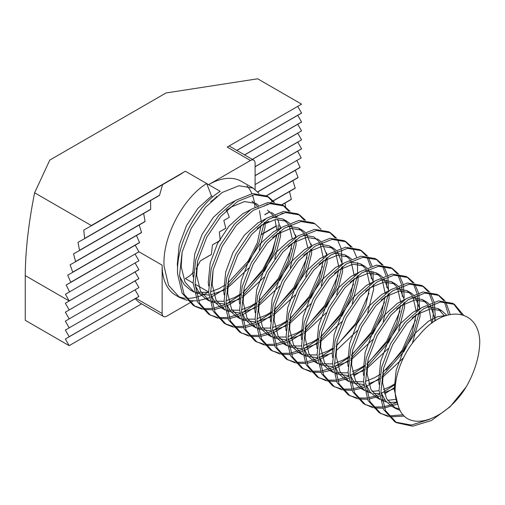 <?xml version="1.0" encoding="UTF-8"?>
<svg xmlns="http://www.w3.org/2000/svg" width="505" height="505" viewBox="0 0 505 505"><rect width="100%" height="100%" fill="white"/><g stroke="black" fill="none" stroke-linecap="round" stroke-linejoin="round"><path stroke-width="0.76" d="M466.134 387.007A65.732 37.951 120 0 0 479.75 341.197C478.62 308.738 444.343 303.669 418.689 335.806C399.606 355.331 389.835 388.478 398.073 405.18C405.528 434.01 445.126 421.662 466.134 387.007L450.088 406.79L431.333 420.583L412.579 426.207L396.526 422.723L394.594 421.606L383.548 409.448L379.04 390.39L381.61 367.255L390.719 343.463L404.833 322.562L421.65 307.652L438.466 300.911L452.581 303.278L454.519 304.395L463.495 315.114M453.534 303.865L461.791 314.577M396.526 422.723L385.485 410.565L380.978 391.514L383.548 368.372L392.656 344.58L406.765 323.68L423.588 308.77L440.404 302.028L454.519 304.395M135.17 245.127L138.894 251.837L69.557 291.865L66.155 284.978L70.694 282.447A109.553 63.251 -60 0 1 70.725 282.245L67.727 275.124L72.676 272.359A109.553 63.251 -60 0 1 72.72 272.151L70.144 264.778L75.548 261.754A109.553 63.251 -60 0 1 75.611 261.533L73.515 253.889L79.424 250.568A109.553 63.251 -60 0 1 79.512 250.335L77.978 242.368L84.499 238.688A109.553 63.251 -60 0 1 84.619 238.448L83.773 230.078L91.102 225.937A109.553 63.251 -60 0 1 91.329 225.533L185.373 171.239A65.732 37.951 120 0 0 180.727 174.187L91.102 225.937M187.014 300.342L179.622 297.489L168.575 285.338L164.068 266.28C162.137 237.255 183.138 197.859 206.678 183.536L220.237 191.363C196.698 205.686 175.696 245.077 177.627 274.108L182.135 293.165L193.181 305.317L195.113 306.434L184.073 294.282L179.565 275.225L182.135 252.083L191.243 228.298L205.352 207.397L222.175 192.481L238.991 185.739L253.1 188.112L259.052 193.453M162.572 184.584L159.567 195.176A65.732 37.951 120 0 0 159.334 195.486L84.499 238.688M150.585 200.453L150.66 209.259A65.732 37.951 120 0 0 150.522 209.518L79.424 250.568M143.641 213.407L145.074 221.43A65.732 37.951 120 0 0 144.986 221.657L75.548 261.754M139.178 224.927L141.526 232.426A65.732 37.951 120 0 0 141.469 232.635L72.676 272.359M136.457 235.444L139.531 242.52A65.732 37.951 120 0 0 139.506 242.716L70.694 282.447M254.93 207.075A65.732 37.951 120 0 0 252.405 195.056M251.856 193.674A65.732 37.951 120 0 0 246.958 185.853M253.1 188.112L241.478 181.402A65.732 37.951 120 0 0 208.615 184.653L250.448 160.502L227.206 147.088L301.573 104.15L257.651 78.793L166.012 92.971L49.806 160.06L34.611 192.79C28.507 223.494 25.389 251.092 25.25 275.597L25.25 320.309L69.172 345.666L141.615 303.846M217.996 318.232L208.672 314.261L197.625 302.11L193.118 283.052L195.694 259.911L204.796 236.125L218.911 215.225L235.728 200.308L252.544 193.566L266.659 195.934L268.597 197.057L274.55 202.398M267.612 196.527L273.319 202.29M210.61 315.379L199.563 303.227L195.056 284.17L197.625 261.028L206.734 237.243L220.849 216.342L237.666 201.426L254.482 194.684L268.597 197.057M197.114 296.972A65.732 37.951 120 0 0 208.615 291.997L211.185 268.856L220.294 245.07L234.402 224.169L251.225 209.253L268.041 202.511L282.15 204.879L284.088 206.002L290.04 211.343M283.103 205.472L288.816 211.235M233.493 327.177L226.101 324.324L215.061 312.172L210.553 293.115L213.123 269.973L222.232 246.188L236.34 225.287L253.156 210.37L269.979 203.629L284.088 206.002M248.984 336.122L239.66 332.151L228.614 320L224.106 300.942L226.676 277.8L235.784 254.015L249.899 233.114L266.716 218.198L283.532 211.456L297.647 213.83L299.579 214.947L305.531 220.287M298.594 214.417L304.307 220.18M241.598 333.268L230.551 321.117L226.044 302.059L228.614 278.918L237.722 255.132L251.831 234.232L268.654 219.321L285.47 212.573L299.579 214.947M264.481 345.066L255.151 341.096L244.111 328.944L239.604 309.887L242.173 286.745L251.282 262.96L265.39 242.059L282.207 227.143L299.029 220.401L313.138 222.774L315.076 223.892L321.029 229.232M257.089 342.213L246.042 330.062L241.541 311.004L244.111 287.863L253.213 264.077L267.328 243.176L284.145 228.266L300.961 221.518L315.076 223.892M279.972 354.018L270.648 350.041L259.602 337.889L255.094 318.832L257.664 295.69L266.773 271.905L280.881 251.004L297.704 236.088L314.52 229.346L328.629 231.719L330.567 232.837L336.519 238.177M329.582 232.306L335.295 238.07M272.58 351.158L261.539 339.006L257.032 319.949L259.602 296.807L268.71 273.022L282.819 252.121L299.642 237.211L316.458 230.463L330.567 232.837M337.233 239.187L341.064 248.195M341.43 249.805L342.081 264.33M295.463 362.962L286.139 358.986L275.092 346.834L270.592 327.777L273.161 304.635L282.263 280.849L296.378 259.949L313.195 245.032L330.011 238.291L344.126 240.664L346.064 241.781L352.017 247.122M345.079 241.251L350.786 247.014M288.077 360.103L277.03 347.951L272.523 328.894L275.092 305.752L284.201 281.967L298.316 261.066L315.133 246.156L331.949 239.408L346.064 241.781M352.724 248.132L356.562 257.14M357.502 262.48L357.572 273.274M310.96 371.907L301.63 367.93L290.59 355.779L286.082 336.721L288.652 313.58L297.761 289.794L311.869 268.894L328.692 253.983L345.508 247.235L359.617 249.609L361.555 250.726L367.507 256.067M360.57 250.196L366.283 255.959M366.952 257.032L370.481 266.577M371.124 270.951L371.295 278.583M303.568 369.048L292.528 356.896L288.02 337.839L290.59 314.703L299.699 290.912L313.807 270.011L330.623 255.101L347.446 248.353L361.555 250.726M368.214 257.077L372.052 266.084M372.993 271.425L373.176 280.793M326.451 380.852L317.127 376.875L306.08 364.724L301.573 345.666L304.143 322.525L313.252 298.739L327.366 277.838L344.183 262.928L360.999 256.18L375.114 258.554L377.052 259.671L382.998 265.018M376.061 259.141L381.774 264.904M382.449 265.977L385.972 275.522M386.615 279.896L386.792 287.528M319.065 377.999L308.018 365.841L303.511 346.784L306.08 323.648L315.189 299.856L329.298 278.956L346.121 264.046L362.937 257.304L377.046 259.671M383.712 266.021L387.543 275.029M387.909 276.639L388.56 291.164M341.948 389.797L332.618 385.82L321.578 373.668L317.071 354.611L319.64 331.469L328.749 307.684L342.857 286.783L359.674 271.873L376.496 265.125L390.605 267.498L392.543 268.616L398.495 273.962M391.558 268.086L397.265 273.849M397.94 274.922L401.462 284.466M401.772 286.171L402.283 296.473M334.556 386.944L323.509 374.786L319.008 355.728L321.578 332.593L330.68 308.801L344.795 287.9L361.612 272.99L378.434 266.249L392.543 268.616M399.202 274.966L403.041 283.98M403.4 285.584L404.221 297.59M357.439 398.742L348.115 394.765L337.069 382.613L332.561 363.556L335.131 340.414L344.24 316.629L358.348 295.728L375.171 280.818L391.987 274.07L406.102 276.443L408.034 277.561L413.986 282.907M407.049 277.03L412.762 282.794M413.431 283.867L416.96 293.411M417.263 295.116L417.774 305.418L417.319 310.682M350.047 395.888L339.006 383.731L334.499 364.673L337.069 341.538L346.177 317.746L360.286 296.845L377.109 281.935L393.925 275.193L408.034 277.561M414.7 283.911L418.531 292.925M418.897 294.529L419.548 309.054M372.936 407.687L363.606 403.716L352.559 391.558L348.059 372.501L350.628 349.365L359.73 325.573L373.845 304.673L390.662 289.763L407.484 283.015L421.593 285.388L423.531 286.505L429.484 291.852M422.546 285.975L428.253 291.738M428.928 292.812L432.45 302.356M432.76 304.06L433.271 314.363L432.337 322.764M365.544 404.833L354.497 392.675L349.99 373.624L352.559 350.483L361.668 326.691L375.783 305.79L392.6 290.88L409.416 284.138L423.531 286.505M430.191 292.856L434.029 301.87M434.388 303.48L435.209 315.48L434.698 321.142M388.427 416.631L379.097 412.661L368.057 400.503L363.549 381.445L366.119 358.31L375.228 334.518L389.336 313.618L406.159 298.707L422.975 291.966L437.084 294.333L439.022 295.45L444.974 300.797M438.037 294.92L443.75 300.683M444.419 301.756L448.497 314.811M381.035 413.778L369.995 401.62L365.487 382.569L368.057 359.427L377.166 335.636L391.274 314.735L408.091 299.825L424.913 293.083L439.022 295.45M445.681 301.801L450.233 314.413M162.137 313.466A6.571 3.794 120 0 0 163.494 316.477L138.894 302.274L135.132 298.733L135.877 298.303L162.137 313.466L162.137 265.163A65.732 37.951 120 0 0 175.746 295.255L179.622 297.489M177.672 296.239A65.732 37.951 120 0 0 185.24 298.215M186.433 298.297A65.732 37.951 120 0 0 195.656 297.35M193.118 283.052L185.373 278.583A65.732 37.951 120 0 0 190.019 275.629L193.491 272.245M195.997 269.058L200.428 260.763L211.185 254.646A65.732 37.951 120 0 0 211.418 254.331L212.422 244.9L220.092 240.557A65.732 37.951 120 0 0 220.224 240.298L219.366 231.94L225.672 228.393A65.732 37.951 120 0 0 225.76 228.159L223.829 220.42L229.226 217.396A65.732 37.951 120 0 0 229.276 217.182L226.549 209.903M227.572 209.335L231.221 207.296A65.732 37.951 120 0 0 231.246 207.107L231.195 207M264.639 219.265L264.614 219.606M264.317 222.351L259.185 242.072L249.23 261.773L226.966 287.048M224.618 288.873L214.423 295.356L210.85 297.073M209.146 297.786L198.427 300.702M197.038 300.866L188.169 300.576M278.337 224.908L277.876 230.179M277.422 233.196L272.1 251.528L262.783 269.601L243.019 292.786M240.519 294.876L226.164 304.092M224.409 304.9L213.4 308.309M211.98 308.53L202.909 308.587M201.729 308.404L194.16 305.853M280.275 226.025L280.105 228.55M279.814 231.296L274.682 251.017L264.721 270.718L242.457 295.993M240.115 297.817L229.92 304.3L226.341 306.017M224.637 306.731L213.918 309.647M212.529 309.811L203.66 309.521M202.505 309.287L195.113 306.434M291.568 248.447L278.28 278.545L258.516 301.731M256.016 303.821L241.655 313.037M239.9 313.845L228.891 317.254M227.477 317.475L218.406 317.531M217.219 317.348L209.651 314.798M295.766 234.97L295.602 237.495M295.305 240.241L290.173 259.961L280.212 279.669L257.954 304.938M255.606 306.762L245.411 313.245L241.838 314.962M240.134 315.682L229.409 318.592M228.026 318.756L219.157 318.466M307.059 257.399L293.771 287.49L274.007 310.676M271.507 312.765L257.152 321.982M255.391 322.79L244.388 326.198M242.968 326.419L233.897 326.483M232.71 326.293L225.148 323.743M226.101 324.324L224.163 323.206L213.123 311.055L208.615 291.997L195.056 284.17M311.257 243.915L311.093 246.44M310.802 249.186L305.67 268.906L295.709 288.614L273.445 313.883M271.103 315.713L260.908 322.19L257.329 323.907M255.625 324.627L244.906 327.537M243.517 327.701L234.648 327.41M322.556 266.343L309.268 296.435L289.498 319.621M287.004 321.71L272.643 330.926M270.888 331.734L259.879 335.143M258.459 335.364L249.388 335.427M248.207 335.238L240.639 332.688M326.754 252.866L326.59 255.385M326.293 258.131L321.161 277.851L311.2 297.559L288.936 322.828M286.594 324.658L276.399 331.135L272.826 332.852M271.122 333.571L260.397 336.481M259.014 336.646L250.145 336.355M338.047 275.288L324.759 305.38L304.995 328.566M302.495 330.655L288.14 339.871M286.379 340.679L275.377 344.088M273.956 344.309L264.885 344.372M263.698 344.183L256.136 341.632M341.784 267.076L336.652 286.796L326.697 306.503L304.433 331.779M302.085 333.603L291.89 340.08L288.317 341.797M286.613 342.516L275.894 345.426M274.505 345.59L265.636 345.3M355.463 273.925L355.343 274.903M353.538 284.233L340.25 314.331L320.486 337.51M317.986 339.6L303.631 348.816M301.876 349.624L290.867 353.033M289.447 353.254L280.376 353.317M279.196 353.128L271.627 350.577M357.281 276.02L352.149 295.741L342.188 315.448L319.924 340.724M317.582 342.548L307.387 349.024L303.808 350.741M302.104 351.461L291.385 354.371M290.003 354.535L281.127 354.245M370.954 282.869L370.834 283.848M369.035 293.178L355.747 323.276L335.983 346.455M333.483 348.545L319.128 357.761M317.367 358.569L306.358 361.978M304.944 362.199L295.873 362.262M294.686 362.072L287.118 359.522M328.143 354.914L319.305 359.686M317.601 360.406L306.876 363.316M305.493 363.48L296.624 363.19M386.445 291.814L386.331 292.793M384.526 302.123L371.238 332.221L351.474 355.4M348.974 357.49L334.619 366.706M332.858 367.514L321.855 370.923M320.435 371.143L311.364 371.207M310.177 371.017L302.615 368.473M388.269 293.91L383.137 313.63L373.176 333.338L350.912 358.613M348.57 360.437L338.375 366.914L334.796 368.631M333.092 369.351L330.352 370.361M329.847 370.525L322.373 372.261M320.984 372.425L312.115 372.135M401.942 300.759L401.822 301.738M400.023 311.067L386.735 341.165L366.965 364.351M364.471 366.441L350.11 375.651M348.355 376.459L337.346 379.867M335.932 380.088L326.855 380.151M325.674 379.962L318.106 377.418M404.082 299.768L404.057 300.109M403.76 302.855L398.628 322.575L388.667 342.283L366.409 367.558M364.061 369.382L353.582 376.004M351.057 377.235L350.293 377.576M348.589 378.295L337.864 381.206M336.481 381.37L327.612 381.079M415.514 320.012L402.226 350.11L386.199 369.875M363.846 385.403L359.951 386.944M359.03 387.253L352.844 388.812M351.423 389.033L342.352 389.096M341.165 388.907L333.603 386.363M419.251 311.8L414.119 331.52L404.164 351.227L381.9 376.503M379.552 378.327L369.357 384.804L365.784 386.521M364.08 387.24L361.34 388.25M364.578 390.119L360.822 388.408L353.361 390.15M351.972 390.321L343.103 390.024M395.478 384.311L381.098 393.54M379.343 394.348L375.449 395.888M374.527 396.198L368.334 397.757M366.914 397.978L357.843 398.041M356.663 397.852L349.094 395.308M395.257 387.114L384.57 393.894M382.045 395.125L381.275 395.466M379.571 396.185L368.852 399.101M367.47 399.266L358.594 398.969M396.823 402.378L390.939 404.833M390.018 405.143L383.825 406.702M382.411 406.923L373.34 406.986M372.153 406.796L364.585 404.252M397.536 404.069L384.349 408.046M382.96 408.21L374.091 407.914M403.148 414.794L388.831 415.931M387.644 415.741L380.082 413.197M404.417 416.088L389.582 416.865M429.616 419.352L411.291 425.046L395.573 422.142M255.094 189.438L255.094 163.191A6.571 3.794 120 0 0 253.731 160.18A6.571 3.794 120 0 0 250.448 160.502M273.199 200.769L295.204 188.068A109.553 63.251 -60 0 1 295.135 188.283L273.306 200.889M264.166 206.166L267.934 203.988M270.939 202.252L272.618 201.287M264.841 214.543L269.752 211.709M281.859 204.714L291.322 199.254A109.553 63.251 -60 0 1 291.233 199.481L282.017 204.803M264.841 214.726L269.878 211.816M265.169 223.298L267.511 221.941M276.298 216.872L278.009 215.887M279.631 214.947L282.926 213.047M265.175 223.475L268.793 221.386M261.842 234.162L276.462 225.722M261.748 234.484L276.494 225.975M266.526 195.858L298.026 177.672A109.553 63.251 -60 0 0 298.076 177.463L266.369 195.77M252.298 159.346L301.573 130.896L297.742 124.255L244.628 154.921L301.573 122.04L297.742 115.31L236.877 150.446L301.573 113.095L297.742 106.366L229.131 145.977L253.731 160.18M244.546 154.877L301.573 121.951M255.094 166.675L301.573 139.841L297.742 133.2L252.374 159.391L301.573 130.896M255.094 175.62L301.573 148.786L297.742 142.145L255.094 166.764L301.573 139.841M255.094 184.565L301.195 157.951L297.647 151.147L255.094 175.715L301.573 148.874A109.553 63.251 -60 0 0 301.573 148.861L301.573 148.786M236.801 150.402L301.573 113.006M145.074 221.43L75.611 261.533M150.66 209.259L79.512 250.335M159.567 195.176L84.619 238.448M141.526 232.426L72.72 272.151M138.894 287.616L65.341 330.081L69.172 336.721L138.894 296.473L135.062 289.832L138.894 287.616L69.172 327.871M138.894 287.528L135.062 280.887L138.894 278.672L69.172 318.92L138.894 278.583L135.062 271.936L138.894 269.727L69.172 309.975L138.894 269.638L135.062 262.991L138.894 260.782L69.172 300.955A109.553 63.251 -60 0 1 69.172 300.942L65.435 294.245L69.557 291.865M138.894 260.782L69.172 300.942L25.25 275.597M135.877 298.303L69.172 336.721M257.815 191.944L300.027 167.572A109.553 63.251 -60 0 0 300.052 167.376L257.708 191.824M139.531 242.52L70.725 282.245M69.172 318.92L65.341 321.136L69.172 327.777M69.172 309.975L65.341 312.191L69.172 318.832M69.172 301.03L65.341 303.246L69.172 309.887M69.172 336.816L65.341 339.025L69.172 345.666M138.894 260.687L135.062 254.047L138.894 251.743L162.137 265.163M34.611 192.79L91.329 225.533M163.494 316.477A6.571 3.794 120 0 0 166.783 316.149L189.716 302.912M190.126 302.672L192.96 301.037M292.856 180.569L295.204 188.068M289.491 191.458L291.322 199.254M285.041 203.06L285.678 207.031M296.845 160.375L300.052 167.376M295.28 170.223L298.076 177.463M135.132 298.733L65.341 339.025M135.062 289.832L65.341 330.081M135.062 254.047L65.435 294.245M135.062 262.991L65.341 303.246M135.062 271.936L65.341 312.191M135.062 280.887L65.341 321.136M227.206 147.088L227.951 146.658M200.428 260.763L211.298 254.488M212.422 244.9L220.155 240.43M219.366 231.94L225.716 228.273M216.689 196.407L215.395 198.25L214.84 197.935M212.902 196.811L211.519 196.016L206.678 183.536L185.373 171.239M400.187 410.489L395.68 408.539L386.458 398.477L382.588 382.758L383.554 368.347M412.074 318.024L416.808 314.539L430.418 308.909L441.806 310.752L446.755 315.303M396.753 402.207L388.888 402.416M386.533 402.024L382.083 400.566M380.177 399.588L370.96 389.525L367.091 373.814L368.063 359.402M396.583 309.079L401.317 305.594L414.927 299.964L426.315 301.807L428.934 303.726M430.279 305.108L435.556 320.587M395.207 388.225L384.185 392.663M379.255 393.515L373.391 393.471M371.036 393.079L366.592 391.621M364.686 390.643L355.463 380.581L351.6 364.869L352.566 350.457M381.092 300.134L385.82 296.65L399.43 291.019L410.824 292.862L413.437 294.775M414.782 296.164L419.825 308.858M420.04 311.213L420.04 316.408L412.314 343.4M403.463 357.849L381.66 378.15M379.425 379.438L368.694 383.718M363.764 384.57L351.095 382.676M349.189 381.698L339.972 371.636L336.109 355.924L337.075 341.513M365.595 291.189L370.329 287.705L383.939 282.074L395.327 283.917L397.946 285.83M399.291 287.212L404.335 299.913M404.549 302.268L404.549 307.463L398.691 330.415M388.2 348.595L366.163 369.205M363.935 370.493L353.203 374.773M348.267 375.625L335.604 373.725M333.59 372.229L329.834 370.519L333.71 372.759L324.475 362.691L320.612 346.979L321.584 332.568M350.104 282.245L354.832 278.76L368.442 273.129L379.836 274.973L382.449 276.885M383.794 278.268L388.844 290.968M389.052 293.323L389.052 298.518L383.2 321.47M372.703 339.65L350.672 360.261M348.444 361.548L334.6 366.453M332.776 366.68L320.113 364.78M318.093 363.284L314.344 361.574L318.213 363.815L308.984 353.746L305.121 338.028L306.087 323.623M334.607 273.3L339.341 269.815L352.951 264.184L364.339 266.028L366.958 267.94M368.303 269.323L373.347 282.024M373.561 284.378L373.561 289.573L367.709 312.526M357.212 330.706L336.077 350.767M332.202 353.001L319.109 357.508M317.279 357.736L304.616 355.836M302.602 354.34L298.846 352.629L302.722 354.863L293.493 344.795L289.624 329.083L290.596 314.678M319.116 264.355L323.85 260.87L337.46 255.24L348.848 257.083L351.467 258.996M358.064 275.433L358.07 280.628L352.212 303.581M341.715 321.761L319.684 342.371M317.456 343.659L303.612 348.564M301.788 348.791L289.125 346.891M287.111 345.395L283.356 343.684L287.225 345.919L277.996 335.85L274.133 320.138L275.099 305.733M303.625 255.41L308.353 251.926L321.963 246.295L333.357 248.138L335.97 250.051M337.315 251.433L342.358 264.134M342.573 266.482L342.573 271.684L336.721 294.636M326.224 312.816L304.193 333.426M301.958 334.714L288.121 339.619M286.297 339.846L273.628 337.946M271.614 336.45L267.858 334.739L271.734 336.974L262.505 326.905L258.642 311.194L259.608 296.788M288.128 246.465L292.862 242.981L306.472 237.35L317.86 239.193L320.479 241.106M321.824 242.488L326.868 255.189M327.082 257.537L327.082 262.739L321.224 285.691M310.733 303.871L288.696 324.481M286.468 325.769L272.624 330.674M270.8 330.901L258.137 329.001M256.231 328.023L247.008 317.961L243.145 302.249L244.117 287.844M272.637 237.52L277.365 234.036L290.975 228.405L302.369 230.248L304.982 232.161M306.327 233.544L311.345 246.004M311.648 249.956L311.585 253.794L305.733 276.746M295.236 294.926L273.205 315.537M270.977 316.818L257.133 321.729M255.309 321.956L242.646 320.056M240.733 319.078L231.517 309.016L227.654 293.304L228.62 278.899M257.14 228.576L261.874 225.091L275.484 219.46L286.872 221.304L289.491 223.216M290.836 224.599L295.88 237.299M296.094 239.648L296.094 244.849L290.242 267.801M279.745 285.981L257.708 306.592M255.48 307.873L241.643 312.784M239.812 313.005L227.149 311.112M225.243 310.133L216.026 300.071L212.157 284.359L213.129 269.948M271.381 212.359L274 214.272M275.345 215.654L276.418 217.043M277.737 219.233L280.357 228.115M280.66 232.066L280.603 235.898L274.745 258.857M264.248 277.037L242.217 297.647M239.989 298.928L226.145 303.84M224.321 304.06L211.658 302.167M209.644 300.671L205.889 298.96L209.758 301.195L200.529 291.126L196.666 275.414L197.632 261.003M226.158 210.686L230.886 207.195L244.496 201.571L255.89 203.414L258.503 205.327M265.163 223.122L265.106 226.953L259.254 249.912M248.757 268.092L226.726 288.702M224.491 289.984L210.654 294.895M208.83 295.116L196.161 293.222M194.147 291.726L190.391 290.015L194.267 292.25L185.038 282.181L181.175 266.47L182.141 252.058M210.661 201.741L215.395 198.25M398.073 405.18L394.209 389.462L396.141 370.399L403.426 350.798L414.82 333.571L428.429 321.249L437.715 316.667L446.426 315.41M399.449 408.981L393.805 407.314M395.68 408.539L391.811 406.298L385.492 400.806L381.041 392.663M379.053 384.311L378.712 380.517L380.644 361.454L387.935 341.853L399.322 324.627L412.932 312.305L420.734 308.246M427.325 306.573L437.936 308.517L444.608 316.042M395.806 399.373L387.499 400.351M385.012 400.181L381.894 399.606M380.069 399.064L376.313 397.353L370.001 391.861L365.544 383.718M363.562 375.366L363.221 371.573L365.153 352.509L372.444 332.909L383.832 315.682L397.441 303.36L405.237 299.301M411.834 297.628L422.439 299.572L427.552 304.357M428.53 305.942L431.655 323.269M395.579 383.402L389.696 386.862L383.421 389.519M379.059 390.712L372.002 391.407M369.521 391.236L366.403 390.662M364.692 390.649L360.822 388.408L354.51 382.916L350.053 374.773M348.071 366.422L347.724 362.628L349.656 343.564L356.947 323.964L368.341 306.737L381.95 294.415L389.746 290.356M396.337 288.683L406.948 290.627L412.055 295.412M413.033 296.997L416.24 311.516M416.164 314.293L412.276 332.189L403.072 350.596L382.575 372.715M380.113 374.432L374.199 377.917L365.443 381.326M363.562 381.767L350.906 381.717M349.081 381.174L345.325 379.463L339.013 373.971L334.556 365.822M332.574 357.477L332.233 353.683L334.165 334.619L341.456 315.019L352.844 297.792L366.453 285.47L374.249 281.411M380.846 279.738L391.457 281.683L396.564 286.468M397.542 288.052L400.749 302.571M400.667 305.348L396.778 323.244L387.581 341.651L367.078 363.77M364.623 365.487L358.708 368.972L352.433 371.63M348.071 372.823L335.415 372.772M329.834 370.519L323.522 365.027L319.065 356.877M317.083 348.532L316.742 344.738L318.674 325.674L325.959 306.074L337.353 288.847L350.962 276.525L358.758 272.466M365.349 270.787L375.96 272.738L381.067 277.523M382.051 279.107L385.258 293.626M385.176 296.403L381.288 314.299L372.09 332.707L351.587 354.826M349.132 356.543L343.217 360.027L334.455 363.43M332.574 363.878L319.918 363.827M314.344 361.574L308.025 356.082L303.574 347.932M301.586 339.587L301.245 335.793L303.177 316.73L310.468 297.129L321.855 279.903L335.465 267.574L343.267 263.522M349.858 261.842L360.469 263.793L365.576 268.578M366.554 270.162L369.761 284.681M369.679 287.459L365.797 305.355L356.593 323.762L336.475 345.597M332.202 348.526L327.72 351.082L318.964 354.485M317.083 354.933L304.427 354.882M298.846 352.629L292.534 347.137L288.077 338.988M286.095 330.642L285.754 326.849L287.686 307.785L294.977 288.185L306.365 270.958L319.974 258.629L327.77 254.577M334.367 252.898L344.972 254.848L350.085 259.633M351.063 261.218L354.27 275.736M354.188 278.514L350.3 296.41L341.102 314.817L320.599 336.936M318.144 338.653L312.229 342.137L303.473 345.54M301.592 345.988L288.936 345.938M283.356 343.684L277.037 338.192L272.586 330.043M270.604 321.691L270.257 317.904L272.189 298.84L279.48 279.24L290.874 262.013L304.483 249.685L312.279 245.632M318.87 243.953L329.481 245.903L334.588 250.688M335.566 252.273L338.773 266.791M338.697 269.569L334.809 287.465L325.605 305.872L305.108 327.991M302.647 329.708L296.732 333.193L287.976 336.595M286.095 337.043L273.439 336.993M267.858 334.739L261.546 329.247L257.089 321.098M255.107 312.746L254.766 308.959L256.698 289.895L263.989 270.295L275.377 253.068L288.986 240.74L296.782 236.687M303.379 235.008L313.99 236.959L319.097 241.743M320.075 243.328L323.282 257.847M323.2 260.624L319.311 278.52L310.114 296.927L289.611 319.046M287.156 320.763L281.241 324.248L272.485 327.65M270.604 328.099L257.948 328.048M256.123 327.505L252.367 325.794L246.055 320.296L241.598 312.153M239.616 303.802L239.275 300.014L241.207 280.95L248.492 261.35L259.886 244.123L273.495 231.795L281.291 227.742M287.882 226.063L298.493 228.014L303.6 232.799M304.584 234.383L307.772 247.721M307.665 252.386L303.675 269.979L294.623 287.983L274.12 310.102M271.665 311.819L265.75 315.303L256.988 318.705M255.107 319.154L242.45 319.103M240.626 318.56L236.877 316.85L230.558 311.351L226.107 303.208M224.119 294.857L223.778 291.069L225.71 272.006L233.001 252.405L244.388 235.178L257.998 222.85L265.8 218.798M272.391 217.118L283.002 219.063L288.109 223.848M289.087 225.438L292.281 238.777M292.168 243.442L288.178 261.034L279.126 279.038L258.629 301.157M256.168 302.874L250.253 306.352L241.497 309.761M239.616 310.209L226.96 310.158M225.135 309.615L221.379 307.905L215.067 302.407L210.61 294.264M208.628 285.912L208.287 282.125L210.219 263.061L217.51 243.46L228.898 226.234L242.507 213.905L250.303 209.853M267.505 210.118L272.618 214.903M273.596 216.493L273.861 216.998M274.979 219.542L276.784 229.832M276.677 234.49L272.687 252.09L263.635 270.093L243.132 292.206M240.677 293.929L234.762 297.407L226.006 300.816M224.125 301.264L211.462 301.214M205.889 298.96L199.57 293.462L195.119 285.319M193.137 276.967L192.79 273.18L194.722 254.11L202.013 234.516L213.407 217.289L227.016 204.961L234.812 200.908M252.014 201.173L257.121 205.958M258.099 207.549L258.371 208.054M259.482 210.598L261.306 222.067M261.23 224.845L257.342 242.741L248.138 261.148L227.641 283.261M225.18 284.984L219.265 288.462L210.509 291.871M208.628 292.319L195.972 292.269M190.391 290.015L184.079 284.517L179.622 276.374M177.64 268.022L177.299 264.235L179.231 245.165L186.522 225.571L197.909 208.338L211.519 196.016M441.806 310.752L437.936 308.517M380.189 399.594L376.313 397.353M426.315 301.807L422.439 299.572M410.824 292.862L406.948 290.627M349.201 381.704L345.325 379.463M395.327 283.917L391.457 281.683M379.836 274.973L375.96 272.738M364.339 266.028L360.469 263.793M348.848 257.083L344.972 254.848M333.357 248.138L329.481 245.903M256.243 328.029L252.367 325.794M302.369 230.248L298.493 228.014M240.746 319.084L236.877 316.85M286.872 221.304L283.002 219.063M225.255 310.139L221.379 307.905"/></g></svg>
